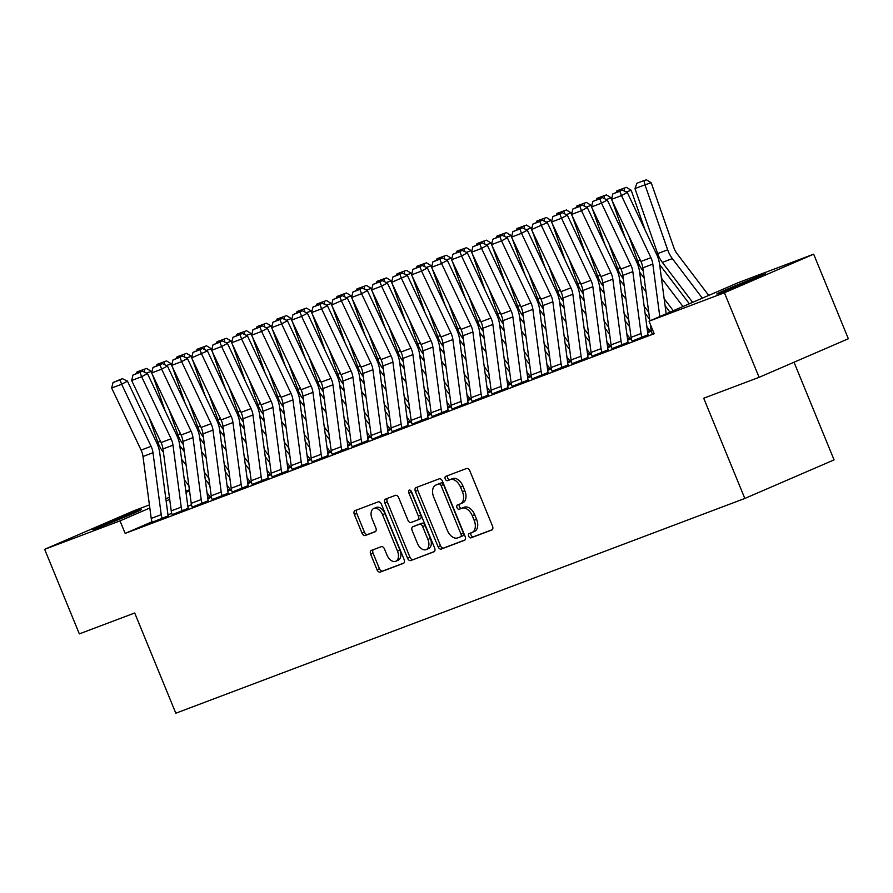 <?xml version="1.0" encoding="UTF-8"?>
<svg xmlns="http://www.w3.org/2000/svg" width="893" height="893" viewBox="0 0 893 893"><rect width="100%" height="100%" fill="white"/><g stroke="black" fill="none" stroke-linecap="round" stroke-linejoin="round"><path stroke-width="1.34" d="M468.713 536.213A2.322 1.462 -113.4 0 0 470.968 537.854L491.82 529.984A3.326 2.099 -113.4 0 0 491.876 529.962A3.326 2.099 -113.4 0 0 492.523 526.167L469.83 470.823A3.326 2.099 -113.4 0 0 466.604 468.49L445.752 476.36A2.322 1.462 -113.4 0 0 445.707 476.382A2.322 1.462 -113.4 0 0 445.261 479.039A2.322 1.462 -113.4 0 0 447.516 480.668L450.217 479.653A10.638 6.709 -113.4 0 1 460.531 487.12L462.418 491.73A10.638 6.709 -113.4 0 1 460.364 503.864A10.638 6.709 -113.4 0 1 460.174 503.942L457.473 504.958A2.322 1.462 -113.4 0 0 457.439 504.969A2.322 1.462 -113.4 0 0 456.982 507.626A2.322 1.462 -113.4 0 0 459.236 509.256L461.938 508.24A10.638 6.709 -113.4 0 1 472.252 515.707L474.15 520.318A10.638 6.709 -113.4 0 1 472.084 532.451A10.638 6.709 -113.4 0 1 471.906 532.529L469.205 533.545A2.322 1.462 -113.4 0 0 469.16 533.567A2.322 1.462 -113.4 0 0 468.713 536.213M471.214 532.786A2.322 1.462 -113.4 0 0 471.124 535.175A2.322 1.462 -113.4 0 0 473.379 536.805L492.3 529.672M447.761 475.601A2.322 1.462 -113.4 0 0 447.672 477.989A2.322 1.462 -113.4 0 0 449.927 479.63L452.628 478.603L450.217 479.653M459.493 504.199A2.322 1.462 -113.4 0 0 459.393 506.588A2.322 1.462 -113.4 0 0 461.659 508.217L464.349 507.202L461.938 508.24M135.881 511.421A26.41 0.603 157.7 0 1 141.507 509.523A26.41 0.603 157.7 0 1 125.466 516.723A26.41 0.603 157.7 0 1 98.252 527.674A26.41 0.603 157.7 0 1 92.626 529.571A26.41 0.603 157.7 0 1 108.667 522.372A26.41 0.603 157.7 0 1 135.881 511.421M760.066 275.825A26.41 0.603 157.7 0 1 765.692 273.939A26.41 0.603 157.7 0 1 749.651 281.139A26.41 0.603 157.7 0 1 722.437 292.089A26.41 0.603 157.7 0 1 716.811 293.987A26.41 0.603 157.7 0 1 732.852 286.787A26.41 0.603 157.7 0 1 760.066 275.825M371.365 550.412A3.326 2.099 -113.4 0 0 371.309 550.434A3.326 2.099 -113.4 0 0 370.662 554.229L377.025 569.756A3.326 2.099 -113.4 0 0 380.251 572.089L403.413 563.349A3.326 2.099 -113.4 0 0 403.469 563.327A3.326 2.099 -113.4 0 0 404.116 559.531L381.411 504.199A3.326 2.099 -113.4 0 0 378.197 501.866L355.034 510.606A3.326 2.099 -113.4 0 0 354.979 510.629A3.326 2.099 -113.4 0 0 354.331 514.413L362.022 533.166A3.326 2.099 -113.4 0 0 365.248 535.51L375.16 531.759A3.326 2.099 -113.4 0 0 375.216 531.737A3.326 2.099 -113.4 0 0 375.864 527.953L372.046 518.654A8.897 5.604 -113.4 0 1 373.765 508.508A8.897 5.604 -113.4 0 1 382.55 514.692L397.485 551.115A8.897 5.604 -113.4 0 1 395.766 561.262A8.897 5.604 -113.4 0 1 386.993 555.078L384.492 549.005A3.326 2.099 -113.4 0 0 381.278 546.672L371.365 550.412M152.067 521.769L125.165 533.4L654.178 333.736L649.044 321.201L738.288 282.635L813.668 254.181L724.413 292.759L649.044 321.201M125.165 533.4L120.019 520.876L44.65 549.318L133.905 510.751L149.421 504.891M813.668 254.181L848.35 338.748L759.095 377.326L703.717 398.222L744.829 498.45L175.821 713.206L134.709 612.989L79.332 633.885L44.65 549.318M759.095 377.326L724.413 292.759M438.061 546.717A3.326 2.099 -113.4 0 0 441.287 549.05L464.438 540.31A3.326 2.099 -113.4 0 0 464.505 540.287A3.326 2.099 -113.4 0 0 465.141 536.503L442.448 481.16A3.326 2.099 -113.4 0 0 439.222 478.827L416.071 487.567A3.326 2.099 -113.4 0 0 416.015 487.589A3.326 2.099 -113.4 0 0 415.368 491.384L438.061 546.717L440.472 545.679A3.326 2.099 -113.4 0 0 443.698 548.012L464.929 539.997M433.931 551.829L410.769 560.57A3.326 2.099 -113.4 0 1 407.543 558.237L384.85 502.904A3.326 2.099 -113.4 0 1 385.497 499.109A3.326 2.099 -113.4 0 1 385.553 499.087L395.465 495.347A3.326 2.099 -113.4 0 1 398.68 497.68L407.889 520.117A3.326 2.099 -113.4 0 0 411.115 522.45L417.69 519.972A3.326 2.099 -113.4 0 0 417.745 519.949A3.326 2.099 -113.4 0 0 418.393 516.154L408.804 492.791A2.322 1.462 -113.4 0 1 409.262 490.134A2.322 1.462 -113.4 0 1 411.55 491.753L434.623 548.012A3.326 2.099 -113.4 0 1 433.987 551.807A3.326 2.099 -113.4 0 1 433.931 551.829L434.043 551.785M744.829 498.45L834.073 459.884L794.022 362.234M172.226 514.625L188.267 508.296M231.454 489.688L227.804 491.061M212.221 499.578L228.251 493.204M271.45 474.596L267.8 475.969M252.194 484.441L268.235 478.112M311.434 459.504L307.784 460.877M292.201 469.394L308.23 463.02M351.418 444.413L347.768 445.786M332.185 454.303L348.192 447.862A3.382 2.623 69.3 0 1 347.902 446.801L339.675 384.872A25.395 19.702 -110.7 0 0 336.828 375.283L307.393 313.197L301.6 316.345L291.598 320.118L321.034 382.193L331.035 378.42L301.6 316.345L299.959 311.992L302.269 310.742L292.96 314.637L299.959 311.992M391.402 429.321L387.752 430.694M388.221 432.882L388.176 432.77A3.382 2.623 69.3 0 1 387.886 431.71L379.659 369.78A25.395 19.702 -110.7 0 0 376.813 360.192L347.377 298.106L331.593 305.026L361.018 367.101A16.934 13.138 69.3 0 1 362.915 373.497L371.153 435.427A11.855 9.198 -110.7 0 0 372.147 439.155L388.198 432.837M431.386 414.218L427.736 415.602M412.153 424.119L428.182 417.745M471.381 399.126L467.731 400.51M452.148 409.027L468.166 402.654M511.365 384.035L507.715 385.419M492.132 393.936L508.162 387.562M551.349 368.943L547.699 370.327M532.116 378.844L548.146 372.47M591.333 353.851L587.683 355.235M588.152 357.423L588.107 357.312A3.382 2.623 69.3 0 1 587.817 356.251L579.59 294.322A25.395 19.702 -110.7 0 0 576.744 284.733L547.309 222.647L531.514 229.557L560.949 291.643A16.934 13.138 69.3 0 1 562.847 298.039L571.073 359.968A11.855 9.198 -110.7 0 0 572.078 363.697L588.13 357.379M631.318 338.76L627.667 340.144M612.073 348.616L628.114 342.287M653.843 332.91L652.057 333.524A11.855 9.198 -110.7 0 1 651.053 329.785L650.327 324.338M191.47 504.746L187.843 506.309M171.735 513.274L167.996 514.893M632.088 341.115L648.106 334.741M651.321 331.214L647.659 332.598M592.092 356.207L608.122 349.833M611.325 346.305L607.675 347.69M552.108 371.298L568.138 364.924M571.341 361.397L567.691 362.781M512.124 386.39L528.154 380.016M531.357 376.489L527.707 377.873M488.181 395.152L488.136 395.041A3.382 2.623 69.3 0 1 487.857 393.98L479.619 332.051A25.395 19.702 -110.7 0 0 476.784 322.462L447.348 260.376L441.555 263.524L431.553 267.297L460.989 329.372A16.934 13.138 69.3 0 1 462.887 335.768L471.113 397.698A11.855 9.198 -110.7 0 0 472.107 401.426L488.17 395.108M491.373 391.58L487.723 392.965M432.134 416.529L448.152 410.133A3.382 2.623 69.3 0 1 447.862 409.072L439.635 347.143A25.395 19.702 -110.7 0 0 436.789 337.554L407.364 275.468L391.569 282.389L421.005 344.464L430.995 340.691L401.56 278.616L399.919 274.263L402.241 273.012L392.92 276.908L399.919 274.263M451.389 406.672L447.728 408.056M392.161 431.665L408.19 425.291M411.394 421.764L407.744 423.148M352.177 446.757L368.206 440.383M371.41 436.867L367.76 438.24M312.193 461.848L328.222 455.475M331.426 451.958L327.776 453.331M288.249 470.611L288.205 470.499A3.382 2.623 69.3 0 1 287.926 469.439L279.688 407.509A25.395 19.702 -110.7 0 0 276.852 397.921L247.417 335.835L241.623 338.983L231.622 342.756L261.057 404.83A16.934 13.138 69.3 0 1 262.955 411.226L271.182 473.156A11.855 9.198 -110.7 0 0 272.175 476.884L288.238 470.566M291.442 467.05L287.792 468.423M232.225 492.032L248.221 485.591A3.382 2.623 69.3 0 1 247.941 484.531L239.704 422.601A25.395 19.702 -110.7 0 0 236.857 413.012L207.433 350.938L191.638 357.847L221.073 419.922L231.064 416.149L201.628 354.075L199.987 349.721L202.309 348.471L192.988 352.367L199.987 349.721M251.458 482.142L247.796 483.515M192.229 507.135L208.259 500.75M211.462 497.234L207.812 498.607M152.245 522.226L168.275 515.841M207.935 482.812L209.275 482.298L207.98 482.867M189.55 490.826L185.99 492.367M169.692 499.41L166.131 500.951M149.834 507.994L120.019 520.876M165.83 498.696L169.413 497.345M185.833 491.15L189.405 489.799M472.263 532.373L474.317 531.48A10.638 6.709 -113.4 0 0 474.496 531.413A10.638 6.709 -113.4 0 0 476.561 519.279L474.15 520.318M464.349 507.202A10.638 6.709 -113.4 0 1 474.663 514.669L476.561 519.279M460.542 503.775L462.585 502.893A10.638 6.709 -113.4 0 0 462.775 502.815A10.638 6.709 -113.4 0 0 464.829 490.681L462.418 491.73M452.628 478.603A10.638 6.709 -113.4 0 1 462.942 486.071L464.829 490.681M417.991 486.841A3.326 2.099 -113.4 0 0 417.779 490.335L440.472 545.679M460.52 536.827A2.322 1.462 -113.4 0 0 460.554 536.805A2.322 1.462 -113.4 0 0 461.011 534.159L441.086 485.58A2.322 1.462 -113.4 0 0 438.831 483.95L435.985 485.022A10.638 6.709 -113.4 0 0 435.806 485.1A10.638 6.709 -113.4 0 0 433.741 497.222L447.36 530.431A10.638 6.709 -113.4 0 0 457.674 537.899L460.52 536.827M460.598 536.793L462.931 535.778A2.322 1.462 -113.4 0 0 462.976 535.767A2.322 1.462 -113.4 0 0 463.422 533.11L461.011 534.159M438.028 484.14A10.638 6.709 -113.4 0 1 438.217 484.051A10.638 6.709 -113.4 0 1 438.396 483.973L441.242 482.901A2.322 1.462 -113.4 0 1 443.497 484.542L463.422 533.11M434.411 551.517L410.769 560.57M387.484 498.361A3.326 2.099 -113.4 0 0 387.261 501.855L409.954 557.199A3.326 2.099 -113.4 0 0 413.18 559.531M417.801 519.927L420.101 518.933A3.326 2.099 -113.4 0 0 420.156 518.911A3.326 2.099 -113.4 0 0 420.804 515.116L411.215 491.753L408.804 492.791M410.97 490.804A2.322 1.462 -113.4 0 0 411.215 491.753M417.444 543.413A8.897 5.604 -113.4 0 0 426.218 549.586A8.897 5.604 -113.4 0 0 427.937 539.45L422.679 526.613A3.326 2.099 -113.4 0 0 419.453 524.28L412.879 526.758A3.326 2.099 -113.4 0 0 412.823 526.781A3.326 2.099 -113.4 0 0 412.175 530.576L417.444 543.413M426.218 549.586L428.629 548.548A8.897 5.604 -113.4 0 0 430.348 538.401L427.937 539.45M415.178 525.765A3.326 2.099 -113.4 0 1 415.234 525.743A3.326 2.099 -113.4 0 1 415.29 525.72L421.864 523.231A3.326 2.099 -113.4 0 1 425.09 525.564L430.348 538.401M395.766 561.262L398.178 560.212A8.897 5.604 -113.4 0 0 399.897 550.077L397.485 551.115M373.765 508.508L376.176 507.47A8.897 5.604 -113.4 0 1 384.961 513.642L399.897 550.077M356.966 509.87A3.326 2.099 -113.4 0 0 356.742 513.375L364.433 532.128A3.326 2.099 -113.4 0 0 367.659 534.461L375.64 531.447M373.296 549.686A3.326 2.099 -113.4 0 0 373.073 553.191L379.436 568.718A3.326 2.099 -113.4 0 0 382.662 571.051L403.893 563.036M708.718 295.416L677.017 253.623A16.934 13.138 -110.7 0 1 673.891 247.763L651.209 182.764L644.969 184.818L667.663 249.817A25.395 19.702 69.3 0 0 672.351 258.613L702.345 298.173M634.979 188.59L636.899 183.255L643.898 180.609L644.969 184.818L634.979 188.59L657.661 253.59A25.395 19.702 69.3 0 0 662.349 262.386L692.655 302.359M643.898 180.609L646.387 179.794L651.209 182.764M652.08 333.569L653.81 332.843M649.87 320.855L642.826 267.855A16.934 13.138 69.3 0 0 640.928 261.459L611.493 199.373L621.483 195.6L619.842 191.258L622.164 190.008L612.844 193.904L619.842 191.258M659.793 316.557L652.816 264.082A16.934 13.138 69.3 0 0 650.919 257.686L621.483 195.6L627.288 192.464L656.712 254.55A25.395 19.702 -110.7 0 1 659.559 264.138L666.167 313.811M627.288 192.464L622.164 190.008M612.844 193.904L611.493 199.373M689.351 303.787L659.626 264.585M645.047 229.925L631.217 190.309L626.227 191.962M661.423 278.114L682.978 306.545M629.007 236.31L637.669 261.136A25.395 19.702 69.3 0 0 642.357 269.932L643.25 271.115M664.146 298.664L673.289 310.731M616.404 192.174L616.907 190.801L626.395 187.34L631.217 190.309M623.906 188.155L624.687 191.214M669.984 312.159L665.084 305.707M644.188 278.147L639.634 272.131M625.055 237.471L612.486 201.483M611.605 198.938L611.225 197.855L606.235 199.507M641.431 285.66L645.985 291.676M609.015 243.856L617.677 268.681A25.395 19.702 69.3 0 0 622.365 277.477L623.258 278.661M644.154 306.221L648.72 312.226M596.412 199.719L596.915 198.346L606.403 194.886L611.225 197.855M603.902 195.701L604.695 198.759M642.078 337.342L632.054 341.059A11.855 9.198 -110.7 0 1 631.061 337.331L622.834 275.401A16.934 13.138 69.3 0 0 620.936 269.005L591.501 206.919L601.491 203.146L599.85 198.804L602.172 197.554L592.852 201.45L599.85 198.804M648.128 334.786L648.084 334.674A3.382 2.623 69.3 0 1 647.793 333.614L639.567 271.684A25.395 19.702 -110.7 0 0 636.72 262.096L607.285 200.01L601.491 203.146L630.927 265.232A16.934 13.138 69.3 0 1 632.824 271.628L641.051 333.558A11.855 9.198 -110.7 0 0 642.056 337.286M607.285 200.01L602.172 197.554M592.852 201.45L591.501 206.919M612.085 348.661L612.062 348.605A11.855 9.198 -110.7 0 1 611.069 344.877L602.831 282.947A16.934 13.138 69.3 0 0 600.944 276.551L571.509 214.465L581.499 210.692L579.858 206.35L582.18 205.1L572.86 208.995L579.858 206.35M628.136 342.332L628.092 342.22A3.382 2.623 69.3 0 1 627.801 341.159L619.575 279.23A25.395 19.702 -110.7 0 0 616.728 269.641L587.293 207.556L581.499 210.692L610.935 272.778A16.934 13.138 69.3 0 1 612.832 279.174L621.059 341.104A11.855 9.198 -110.7 0 0 622.064 344.832L622.086 344.888M587.293 207.556L582.18 205.1M572.86 208.995L571.509 214.465M649.658 319.27L645.092 313.253M624.196 285.693L619.642 279.676M605.063 245.017L592.494 209.029M591.612 206.484L591.233 205.401L586.232 207.053M621.439 293.205L625.993 299.222M646.889 326.771L649.769 330.566A3.382 2.623 -110.7 0 1 650.316 331.526L650.338 331.582M589.023 251.402L597.685 276.227A25.395 19.702 69.3 0 0 602.373 285.023L603.266 286.206M624.162 313.767L628.728 319.772M576.42 207.265L576.911 205.892L586.411 202.432L591.233 205.401M583.91 203.247L584.692 206.305M629.665 326.816L625.1 320.799M604.204 293.239L599.638 287.222M585.06 252.563L572.502 216.575M571.609 214.03L571.241 212.947L566.24 214.599M601.435 300.751L606.001 306.768M626.897 334.317L629.777 338.112A3.382 2.623 -110.7 0 1 630.313 339.072L630.346 339.128M569.02 258.948L577.693 283.773A25.395 19.702 69.3 0 0 582.381 292.569L583.274 293.752M604.17 321.313L608.736 327.318M556.428 214.811L556.919 213.438L566.419 209.978L571.241 212.947M563.918 210.793L564.7 213.851M602.094 352.434L592.07 356.151A11.855 9.198 -110.7 0 1 591.077 352.422L582.839 290.493A16.934 13.138 69.3 0 0 580.941 284.097L551.517 222.011L561.507 218.238L559.866 213.896L562.188 212.646L552.867 216.541L559.866 213.896M608.144 349.877L608.1 349.766A3.382 2.623 69.3 0 1 607.809 348.705L599.583 286.776A25.395 19.702 -110.7 0 0 596.736 277.187L567.301 215.101L561.507 218.238L590.943 280.324A16.934 13.138 69.3 0 1 592.84 286.72L601.067 348.65A11.855 9.198 -110.7 0 0 602.072 352.378M567.301 215.101L562.188 212.646M552.867 216.541L551.517 222.011M582.102 359.979L582.069 359.924A11.855 9.198 -110.7 0 1 581.075 356.195L572.848 294.266A16.934 13.138 69.3 0 0 570.951 287.87L541.515 225.784L539.874 221.442L542.196 220.191L532.875 224.087L539.874 221.442M547.309 222.647L542.196 220.191M532.875 224.087L531.514 229.557M609.673 334.362L605.108 328.345M584.212 300.785L579.646 294.768M565.068 260.109L552.51 224.121M551.617 221.576L551.238 220.493L546.248 222.145M581.443 308.297L586.009 314.314M606.905 341.863L609.785 345.658A3.382 2.623 -110.7 0 1 610.321 346.618L610.354 346.674M549.028 266.494L557.701 291.319A25.395 19.702 69.3 0 0 562.389 300.115L563.282 301.298M584.178 328.858L588.744 334.864M536.436 222.357L536.927 220.984L546.427 217.524L551.238 220.493M543.926 218.35L544.708 221.397M562.11 367.525L552.086 371.242A11.855 9.198 -110.7 0 1 551.081 367.514L542.855 305.585A16.934 13.138 69.3 0 0 540.957 299.188L511.522 237.103L521.523 233.33L519.882 228.988L522.193 227.737L512.883 231.633L519.882 228.988M568.16 364.969L568.115 364.857A3.382 2.623 69.3 0 1 567.825 363.797L559.598 301.867A25.395 19.702 -110.7 0 0 556.752 292.279L527.316 230.193L521.523 233.33L550.959 295.416A16.934 13.138 69.3 0 1 552.856 301.812L561.083 363.741A11.855 9.198 -110.7 0 0 562.077 367.469M527.316 230.193L522.193 227.737M512.883 231.633L511.522 237.103M589.67 341.907L585.116 335.891M564.22 308.331L559.654 302.314M545.076 267.654L532.518 231.667M531.625 229.121L531.246 228.039L526.256 229.691M561.451 315.843L566.017 321.86M586.913 349.409L589.793 353.204A3.382 2.623 -110.7 0 1 590.329 354.164L590.362 354.22M529.036 274.039L537.698 298.865A25.395 19.702 69.3 0 0 542.397 307.661L543.29 308.844M564.186 336.404L568.752 342.41M516.444 229.903L516.935 228.53L526.435 225.069L531.246 228.039M523.934 225.896L524.716 228.943M542.118 375.071L532.094 378.788A11.855 9.198 -110.7 0 1 531.089 375.06L522.863 313.13A16.934 13.138 69.3 0 0 520.965 306.734L491.53 244.649L501.531 240.876L499.89 236.533L502.201 235.283L492.891 239.179L499.89 236.533M548.168 372.515L548.123 372.403A3.382 2.623 69.3 0 1 547.833 371.343L539.606 309.413A25.395 19.702 -110.7 0 0 536.76 299.825L507.324 237.739L501.531 240.876L530.967 302.961A16.934 13.138 69.3 0 1 532.864 309.358L541.091 371.287A11.855 9.198 -110.7 0 0 542.084 375.015M507.324 237.739L502.201 235.283M492.891 239.179L491.53 244.649M569.678 349.453L565.124 343.437M544.228 315.876L539.662 309.86M525.084 275.2L512.526 239.212M511.633 236.667L511.254 235.585L506.264 237.237M541.459 323.389L546.025 329.405M566.921 356.954L569.801 360.75A3.382 2.623 -110.7 0 1 570.337 361.71L570.359 361.765M509.043 281.596L517.706 306.411A25.395 19.702 69.3 0 0 522.394 315.207L523.298 316.39M544.194 343.95L548.749 349.956M496.452 237.449L496.943 236.076L506.431 232.615L511.254 235.585M503.942 233.441L504.724 236.489M522.115 382.617L512.102 386.334A11.855 9.198 -110.7 0 1 511.097 382.606L502.871 320.676A16.934 13.138 69.3 0 0 500.973 314.28L471.537 252.194L481.539 248.421L479.898 244.079L482.209 242.829L472.899 246.725L479.898 244.079M528.165 380.061L528.12 379.949A3.382 2.623 69.3 0 1 527.841 378.889L519.614 316.959A25.395 19.702 -110.7 0 0 516.768 307.371L487.332 245.285L481.539 248.421L510.975 310.507A16.934 13.138 69.3 0 1 512.872 316.903L521.099 378.833A11.855 9.198 -110.7 0 0 522.092 382.561M487.332 245.285L482.209 242.829M472.899 246.725L471.537 252.194M549.686 356.999L545.132 350.982M524.236 323.422L519.67 317.406M505.092 282.746L492.534 246.758M491.641 244.213L491.262 243.13L486.272 244.782M521.467 330.935L526.033 336.951M546.929 364.5L549.798 368.296A3.382 2.623 -110.7 0 1 550.345 369.255L550.367 369.311M489.051 289.142L497.714 313.956A25.395 19.702 69.3 0 0 502.402 322.753L503.306 323.936M524.202 351.496L528.756 357.501M476.46 244.995L476.951 243.622L486.439 240.161L491.262 243.13M483.95 240.987L484.732 244.035M502.123 390.163L492.11 393.88A11.855 9.198 -110.7 0 1 491.105 390.152L482.879 328.222A16.934 13.138 69.3 0 0 480.981 321.826L451.545 259.751L461.547 255.978L459.895 251.625L462.217 250.375L452.907 254.271L459.895 251.625M508.173 387.607L508.128 387.495A3.382 2.623 69.3 0 1 507.849 386.435L499.622 324.505A25.395 19.702 -110.7 0 0 496.776 314.916L467.34 252.831L461.547 255.978L490.971 318.053A16.934 13.138 69.3 0 1 492.869 324.449L501.107 386.379A11.855 9.198 -110.7 0 0 502.1 390.107M467.34 252.831L462.217 250.375M452.907 254.271L451.545 259.751M529.694 364.545L525.14 358.528M504.244 330.968L499.678 324.952M485.1 290.303L472.542 254.304M471.649 251.759L471.27 250.676L466.28 252.328M501.475 338.48L506.041 344.497M526.937 372.046L529.806 375.841A3.382 2.623 -110.7 0 1 530.353 376.801L530.375 376.868M469.059 296.688L477.722 321.502A25.395 19.702 69.3 0 0 482.41 330.298L483.314 331.482M504.21 359.042L508.764 365.047M456.457 252.54L456.959 251.167L466.447 247.707L471.27 250.676M463.958 248.533L464.74 251.58M482.131 397.709L482.108 397.653A11.855 9.198 -110.7 0 1 481.115 393.925L472.877 331.995A16.934 13.138 69.3 0 0 470.979 325.599L441.555 263.524L439.903 259.171L442.225 257.921L432.915 261.816L439.903 259.171M447.348 260.376L442.225 257.921M432.915 261.816L431.553 267.297M509.702 372.091L505.137 366.074M484.24 338.514L479.686 332.497M465.108 297.849L452.55 261.85M451.657 259.305L451.278 258.222L446.288 259.874M481.483 346.026L486.038 352.043M506.934 379.592L509.814 383.387A3.382 2.623 -110.7 0 1 510.361 384.347L510.383 384.414M449.067 304.234L457.729 329.059A25.395 19.702 69.3 0 0 462.418 337.844L463.322 339.027M484.218 366.588L488.772 372.604M436.465 260.086L436.967 258.713L446.455 255.253L451.278 258.222M443.966 256.079L444.747 259.126M462.139 405.255L452.115 408.972A11.855 9.198 -110.7 0 1 451.121 405.243L442.895 343.314A16.934 13.138 69.3 0 0 440.997 336.918L411.561 274.843L421.552 271.07L419.911 266.717L422.233 265.467L412.912 269.362L419.911 266.717M468.189 402.698L468.144 402.587A3.382 2.623 69.3 0 1 467.865 401.526L459.627 339.597A25.395 19.702 -110.7 0 0 456.781 330.008L427.356 267.922L421.552 271.07L450.987 333.145A16.934 13.138 69.3 0 1 452.885 339.541L461.112 401.47A11.855 9.198 -110.7 0 0 462.116 405.199M427.356 267.922L422.233 265.467M412.912 269.362L411.561 274.843M489.71 379.637L485.145 373.62M464.248 346.06L459.694 340.043M445.116 305.395L432.547 269.396M431.665 266.851L431.286 265.768L426.296 267.42M461.491 353.572L466.046 359.589M486.942 387.138L489.822 390.933A3.382 2.623 -110.7 0 1 490.369 391.893L490.391 391.96M429.075 311.78L437.737 336.605A25.395 19.702 69.3 0 0 442.426 345.39L443.319 346.573M464.215 374.134L468.78 380.15M416.473 267.632L416.975 266.259L426.463 262.799L431.286 265.768M423.974 263.625L424.755 266.672M432.156 416.573L432.123 416.518A11.855 9.198 -110.7 0 1 431.129 412.789L422.902 350.86A16.934 13.138 69.3 0 0 421.005 344.464M442.147 412.8L442.124 412.745A11.855 9.198 -110.7 0 1 441.12 409.016L432.893 347.087A16.934 13.138 69.3 0 0 430.995 340.691M407.364 275.468L402.241 273.012M392.92 276.908L391.569 282.389M469.718 387.182L465.153 381.166M444.256 353.606L439.702 347.589M425.124 312.941L412.555 276.942M411.673 274.397L411.293 273.314L406.304 274.966M441.499 361.118L446.053 367.135M466.95 394.695L469.83 398.479A3.382 2.623 -110.7 0 1 470.377 399.439L470.399 399.506M409.083 319.326L417.745 344.151A25.395 19.702 69.3 0 0 422.434 352.936L423.327 354.119M444.223 381.679L448.788 387.696M396.481 275.189L396.983 273.805L406.471 270.345L411.293 273.314M403.971 271.171L404.763 274.218M422.155 420.346L412.131 424.063A11.855 9.198 -110.7 0 1 411.137 420.335L402.899 358.406A16.934 13.138 69.3 0 0 401.013 352.009L371.577 289.935L381.568 286.162L379.927 281.808L382.249 280.558L372.928 284.454L379.927 281.808M428.205 417.79L428.16 417.678A3.382 2.623 69.3 0 1 427.87 416.618L419.643 354.688A25.395 19.702 -110.7 0 0 416.797 345.1L387.361 283.014L381.568 286.162L411.003 348.237A16.934 13.138 69.3 0 1 412.901 354.633L421.128 416.562A11.855 9.198 -110.7 0 0 422.132 420.29M387.361 283.014L382.249 280.558M372.928 284.454L371.577 289.935M449.726 394.728L445.161 388.712M424.264 361.152L419.71 355.135M405.132 320.487L392.563 284.487M391.681 281.942L391.301 280.86L386.301 282.512M421.507 368.664L426.061 374.68M446.958 402.241L449.838 406.036A3.382 2.623 -110.7 0 1 450.385 406.985L450.407 407.052M389.091 326.871L397.753 351.697A25.395 19.702 69.3 0 0 402.442 360.482L403.335 361.665M424.231 389.225L428.796 395.242M376.489 282.735L376.98 281.351L386.479 277.89L391.301 280.86M383.979 278.716L384.771 281.764M402.163 427.892L392.139 431.609A11.855 9.198 -110.7 0 1 391.145 427.881L382.907 365.951A16.934 13.138 69.3 0 0 381.01 359.555L351.585 297.481L361.576 293.708L359.935 289.354L362.257 288.104L352.936 292L359.935 289.354M408.213 425.336L408.168 425.224A3.382 2.623 69.3 0 1 407.878 424.164L399.651 362.234A25.395 19.702 -110.7 0 0 396.805 352.646L367.369 290.56L361.576 293.708L391.011 355.782A16.934 13.138 69.3 0 1 392.909 362.178L401.136 424.108A11.855 9.198 -110.7 0 0 402.14 427.836M367.369 290.56L362.257 288.104M352.936 292L351.585 297.481M429.734 402.274L425.168 396.258M404.272 368.697L399.707 362.681M385.14 328.032L372.571 292.033M371.678 289.488L371.309 288.406L366.309 290.058M401.504 376.21L406.069 382.226M426.966 409.787L429.846 413.582A3.382 2.623 -110.7 0 1 430.381 414.531L430.415 414.598M369.088 334.417L377.761 359.243A25.395 19.702 69.3 0 0 382.45 368.028L383.343 369.211M404.239 396.771L408.804 402.788M356.497 290.281L356.988 288.897L366.487 285.436L371.309 288.406M363.987 286.262L364.768 289.31M382.171 435.438L382.148 435.382A11.855 9.198 -110.7 0 1 381.144 431.654L372.917 369.724A16.934 13.138 69.3 0 0 371.019 363.328L341.584 301.254L339.943 296.9L342.265 295.65L332.944 299.546L339.943 296.9M347.377 298.106L342.265 295.65M332.944 299.546L331.593 305.026M409.742 409.82L405.176 403.803M384.28 376.243L379.715 370.227M365.137 335.578L352.579 299.579M351.686 297.034L351.317 295.951L346.317 297.603M381.512 383.756L386.077 389.772M406.974 417.332L409.854 421.128A3.382 2.623 -110.7 0 1 410.389 422.076L410.423 422.143M349.096 341.963L357.769 366.789A25.395 19.702 69.3 0 0 362.458 375.573L363.351 376.757M384.247 404.317L388.812 410.334M336.505 297.827L336.996 296.443L346.495 292.982L351.317 295.951M343.995 293.808L344.776 296.856M362.178 442.984L352.155 446.701A11.855 9.198 -110.7 0 1 351.15 442.973L342.923 381.043A16.934 13.138 69.3 0 0 341.026 374.647L311.59 312.572L321.592 308.799L319.951 304.446L322.261 303.196L312.952 307.092L319.951 304.446M368.229 440.428L368.184 440.316A3.382 2.623 69.3 0 1 367.894 439.256L359.667 377.326A25.395 19.702 -110.7 0 0 356.82 367.737L327.385 305.652L321.592 308.799L351.027 370.874A16.934 13.138 69.3 0 1 352.925 377.27L361.152 439.2A11.855 9.198 -110.7 0 0 362.145 442.928M327.385 305.652L322.261 303.196M312.952 307.092L311.59 312.572M389.739 417.366L385.184 411.349M364.288 383.789L359.723 377.772M345.144 343.124L332.587 307.125M331.694 304.58L331.314 303.497L326.325 305.149M361.52 391.301L366.085 397.318M386.982 424.878L389.861 428.673A3.382 2.623 -110.7 0 1 390.397 429.622L390.431 429.689M329.104 349.509L337.766 374.334A25.395 19.702 69.3 0 0 342.466 383.119L343.358 384.303M364.255 411.863L368.82 417.879M316.513 305.373L317.004 303.988L326.503 300.528L331.314 303.497M324.003 301.354L324.784 304.401M342.186 450.53L332.163 454.247A11.855 9.198 -110.7 0 1 331.158 450.519L322.931 388.589A16.934 13.138 69.3 0 0 321.034 382.193M342.153 450.474A11.855 9.198 -110.7 0 1 341.159 446.746L332.933 384.816A16.934 13.138 69.3 0 0 331.035 378.42M307.393 313.197L302.269 310.742M292.96 314.637L291.598 320.118M369.747 424.912L365.192 418.895M344.296 391.335L339.731 385.318M325.152 350.67L312.595 314.671M311.702 312.126L311.322 311.043L306.332 312.695M341.528 398.847L346.093 404.864M366.99 432.424L369.869 436.219A3.382 2.623 -110.7 0 1 370.405 437.168L370.428 437.235M309.112 357.055L317.774 381.88A25.395 19.702 69.3 0 0 322.473 390.665L323.366 391.848M344.263 419.409L348.817 425.425M296.521 312.918L297.012 311.534L306.5 308.074L311.322 311.043M304.011 308.9L304.792 311.947M322.194 458.076L312.17 461.793A11.855 9.198 -110.7 0 1 311.166 458.064L302.939 396.135A16.934 13.138 69.3 0 0 301.041 389.739L271.606 327.664L281.608 323.891L279.967 319.538L282.277 318.288L272.968 322.183L279.967 319.538M328.233 455.519L328.189 455.408A3.382 2.623 69.3 0 1 327.91 454.347L319.683 392.418A25.395 19.702 -110.7 0 0 316.836 382.829L287.401 320.743L281.608 323.891L311.043 385.966A16.934 13.138 69.3 0 1 312.941 392.362L321.167 454.291A11.855 9.198 -110.7 0 0 322.161 458.02M287.401 320.743L282.277 318.288M272.968 322.183L271.606 327.664M349.755 432.458L345.2 426.441M324.304 398.881L319.739 392.864M305.16 358.216L292.603 322.217M291.71 319.672L291.33 318.589L286.34 320.241M321.536 406.393L326.101 412.41M346.997 439.97L349.866 443.765A3.382 2.623 -110.7 0 1 350.413 444.714L350.436 444.781M289.12 364.601L297.782 389.426A25.395 19.702 69.3 0 0 302.47 398.211L303.374 399.394M324.271 426.954L328.825 432.971M276.529 320.464L277.02 319.08L286.508 315.62L291.33 318.589M284.019 316.446L284.8 319.493M302.191 465.621L292.178 469.338A11.855 9.198 -110.7 0 1 291.174 465.61L282.947 403.681A16.934 13.138 69.3 0 0 281.049 397.285L251.614 335.21L261.616 331.437L259.975 327.084L262.285 325.833L252.976 329.729L259.975 327.084M308.241 463.065L308.197 462.954A3.382 2.623 69.3 0 1 307.918 461.893L299.691 399.964A25.395 19.702 -110.7 0 0 296.844 390.375L267.409 328.289L261.616 331.437L291.051 393.512A16.934 13.138 69.3 0 1 292.937 399.908L301.175 461.837A11.855 9.198 -110.7 0 0 302.169 465.566M267.409 328.289L262.285 325.833M252.976 329.729L251.614 335.21M329.763 440.003L325.208 433.987M304.312 406.427L299.747 400.41M285.168 365.762L272.611 329.763M271.718 327.218L271.338 326.135L266.348 327.787M301.544 413.939L306.109 419.956M327.005 447.516L329.874 451.311A3.382 2.623 -110.7 0 1 330.421 452.26L330.443 452.327M269.128 372.147L277.79 396.972A25.395 19.702 69.3 0 0 282.478 405.757L283.382 406.94M304.279 434.5L308.833 440.517M256.537 328.01L257.028 326.626L266.516 323.166L271.338 326.135M264.027 323.992L264.808 327.05M282.199 473.167L282.177 473.111A11.855 9.198 -110.7 0 1 281.183 469.383L272.945 407.454A16.934 13.138 69.3 0 0 271.048 401.057L241.623 338.983L239.971 334.629L242.293 333.379L232.984 337.275L239.971 334.629M247.417 335.835L242.293 333.379M232.984 337.275L231.622 342.756M309.771 447.549L305.205 441.533M284.309 413.972L279.755 407.956M265.176 373.307L252.619 337.308M251.726 334.763L251.346 333.681L246.356 335.333M281.552 421.485L286.106 427.501M307.002 455.062L309.882 458.857A3.382 2.623 -110.7 0 1 310.429 459.806L310.451 459.873M249.136 379.692L257.798 404.518A25.395 19.702 69.3 0 0 262.486 413.303L263.39 414.486M284.287 442.046L288.841 448.063M236.533 335.556L237.036 334.172L246.524 330.711L251.346 333.681M244.035 331.537L244.816 334.596M252.217 484.486L252.183 484.43A11.855 9.198 -110.7 0 1 251.19 480.702L242.963 418.772A16.934 13.138 69.3 0 0 241.065 412.376L211.63 350.302L221.62 346.529L219.979 342.175L222.301 340.925L212.981 344.821L219.979 342.175M268.257 478.157L268.213 478.045A3.382 2.623 69.3 0 1 267.933 476.985L259.696 415.055A25.395 19.702 -110.7 0 0 256.849 405.467L227.425 343.392L221.62 346.529L251.056 408.603A16.934 13.138 69.3 0 1 252.953 414.999L261.18 476.929A11.855 9.198 -110.7 0 0 262.185 480.657L262.207 480.713M227.425 343.392L222.301 340.925M212.981 344.821L211.63 350.302M289.779 455.095L285.213 449.079M264.317 421.518L259.763 415.502M245.184 380.853L232.615 344.854M231.733 342.309L231.354 341.226L226.364 342.879M261.56 429.031L266.114 435.047M287.01 462.607L289.89 466.403A3.382 2.623 -110.7 0 1 290.437 467.352L290.459 467.419M229.144 387.238L237.806 412.064A25.395 19.702 69.3 0 0 242.494 420.849L243.398 422.032M264.283 449.592L268.849 455.609M216.541 343.102L217.044 341.718L226.532 338.257L231.354 341.226M224.043 339.083L224.824 342.142M242.215 488.259L232.191 491.976A11.855 9.198 -110.7 0 1 231.198 488.248L222.971 426.318A16.934 13.138 69.3 0 0 221.073 419.922M242.193 488.203A11.855 9.198 -110.7 0 1 241.188 484.475L232.961 422.545A16.934 13.138 69.3 0 0 231.064 416.149M207.433 350.938L202.309 348.471M192.988 352.367L191.638 357.847M269.786 462.641L265.221 456.624M244.325 429.064L239.77 423.048M225.192 388.399L212.623 352.4M211.741 349.855L211.362 348.772L206.372 350.424M241.568 436.577L246.122 442.593M267.018 470.153L269.898 473.949A3.382 2.623 -110.7 0 1 270.445 474.897L270.467 474.964M209.152 394.784L217.814 419.61A25.395 19.702 69.3 0 0 222.502 428.394L223.395 429.578M244.291 457.138L248.857 463.154M196.549 350.648L197.052 349.263L206.54 345.803L211.362 348.772M204.039 346.629L204.832 349.688M222.223 495.805L212.199 499.522A11.855 9.198 -110.7 0 1 211.206 495.794L202.968 433.864A16.934 13.138 69.3 0 0 201.081 427.468L171.646 365.393L181.636 361.62L179.995 357.278L182.317 356.017L172.996 359.912L179.995 357.278M228.273 493.249L228.228 493.137A3.382 2.623 69.3 0 1 227.938 492.076L219.711 430.147A25.395 19.702 -110.7 0 0 216.865 420.558L187.43 358.484L181.636 361.62L211.072 423.695A16.934 13.138 69.3 0 1 212.969 430.091L221.196 492.021A11.855 9.198 -110.7 0 0 222.201 495.749M187.43 358.484L182.317 356.017M172.996 359.912L171.646 365.393M249.794 470.187L245.229 464.17M224.333 436.61L219.778 430.593M205.2 395.945L192.631 359.946M191.749 357.401L191.37 356.318L186.369 357.97M221.576 444.122L226.13 450.139M247.026 477.699L249.906 481.494A3.382 2.623 -110.7 0 1 250.453 482.443L250.475 482.51M189.16 402.33L197.822 427.155A25.395 19.702 69.3 0 0 202.51 435.94L203.403 437.124M224.299 464.684L228.865 470.7M176.557 358.193L177.048 356.809L186.548 353.349L191.37 356.318M184.047 354.175L184.84 357.233M202.231 503.362L192.207 507.068A11.855 9.198 -110.7 0 1 191.214 503.339L182.976 441.41A16.934 13.138 69.3 0 0 181.078 435.014L151.654 372.939L161.644 369.166L160.003 364.824L162.325 363.563L153.004 367.458L160.003 364.824M208.281 500.794L208.236 500.683A3.382 2.623 69.3 0 1 207.946 499.622L199.719 437.693A25.395 19.702 -110.7 0 0 196.873 428.104L167.438 366.03L161.644 369.166L191.08 431.241A16.934 13.138 69.3 0 1 192.977 437.637L201.204 499.567A11.855 9.198 -110.7 0 0 202.209 503.295M167.438 366.03L162.325 363.563M153.004 367.458L151.654 372.939M229.802 477.733L225.237 471.716M204.341 444.156L199.775 438.139M185.208 403.491L172.639 367.492M171.757 364.947L171.378 363.864L166.377 365.516M201.572 451.668L206.138 457.685M227.034 485.245L229.914 489.04A3.382 2.623 -110.7 0 1 230.45 489.989L230.483 490.056M169.157 409.876L177.83 434.701A25.395 19.702 69.3 0 0 182.518 443.486L183.411 444.669M204.307 472.23L208.873 478.246M156.565 365.739L157.056 364.355L166.556 360.895L171.378 363.864M164.055 361.721L164.837 364.779M172.237 514.681L172.215 514.614A11.855 9.198 -110.7 0 1 171.222 510.885L162.984 448.956A16.934 13.138 69.3 0 0 161.086 442.56L131.662 380.485L141.652 376.712L140.011 372.37L142.333 371.108L133.012 375.004L140.011 372.37M188.289 508.34L188.244 508.229A3.382 2.623 69.3 0 1 187.954 507.168L179.727 445.239A25.395 19.702 -110.7 0 0 176.881 435.65L147.445 373.575L141.652 376.712L171.088 438.787A16.934 13.138 69.3 0 1 172.985 445.183L181.212 507.112A11.855 9.198 -110.7 0 0 182.217 510.841L182.239 510.908M147.445 373.575L142.333 371.108M133.012 375.004L131.662 380.485M209.81 485.279L205.245 479.262M184.349 451.702L179.783 445.685M165.205 411.037L152.647 375.038M151.754 372.493L151.386 371.41L146.385 373.062M181.58 459.214L186.146 465.231M207.042 492.791L209.922 496.586A3.382 2.623 -110.7 0 1 210.458 497.535L210.491 497.602M149.164 417.422L157.838 442.247A25.395 19.702 69.3 0 0 162.526 451.032L163.419 452.215M184.315 479.775L188.881 485.792M136.573 373.285L137.064 371.901L146.564 368.441L151.386 371.41M144.063 369.267L144.845 372.325M162.247 518.453L152.223 522.159A11.855 9.198 -110.7 0 1 151.218 518.431L142.992 456.502A16.934 13.138 69.3 0 0 141.094 450.105L111.658 388.031L121.66 384.258L120.019 379.916L122.33 378.654L113.02 382.55L120.019 379.916M168.297 515.886L168.252 515.774A3.382 2.623 69.3 0 1 167.962 514.714L159.735 452.784A25.395 19.702 -110.7 0 0 156.889 443.196L127.453 381.121L121.66 384.258L151.096 446.333A16.934 13.138 69.3 0 1 152.993 452.729L161.22 514.658A11.855 9.198 -110.7 0 0 162.213 518.386M127.453 381.121L122.33 378.654M113.02 382.55L111.658 388.031M473.379 536.805L470.968 537.854M449.927 479.63L447.516 480.668M461.659 508.217L459.236 509.256M474.663 514.669L472.252 515.707M462.942 486.071L460.531 487.12M417.779 490.335L415.368 491.384M443.698 548.012L441.287 549.05M443.497 484.542L441.086 485.58M441.242 482.901L438.831 483.95M438.396 483.973L435.985 485.022M409.954 557.199L407.543 558.237M387.261 501.855L384.85 502.904M420.804 515.116L418.393 516.154M425.09 525.564L422.679 526.613M421.864 523.231L419.453 524.28M415.29 525.72L412.879 526.758M384.961 513.642L382.55 514.692M367.659 534.461L365.248 535.51M364.433 532.128L362.022 533.166M356.742 513.375L354.331 514.413M382.662 571.051L380.251 572.089M379.436 568.718L377.025 569.756M373.073 553.191L370.662 554.229M667.663 249.817L657.661 253.59M672.351 258.613L662.349 262.386M642.826 267.855L652.816 264.082M640.928 261.459L650.919 257.686M651.053 329.785L652.359 329.283M640.303 260.142L637.669 261.136M643.06 269.664L642.357 269.932M620.311 267.688L617.677 268.681M623.068 277.21L622.365 277.477M622.834 275.401L632.824 271.628M620.936 269.005L630.927 265.232M631.061 337.331L641.051 333.558M612.062 348.605L622.064 344.832M602.831 282.947L612.832 279.174M600.944 276.551L610.935 272.778M611.069 344.877L621.059 341.104M650.316 331.526L647.659 332.531M600.319 275.234L597.685 276.227M603.076 284.755L602.373 285.023M649.769 330.566L647.503 331.426M630.313 339.072L627.656 340.077M580.327 282.78L577.693 283.773M583.084 292.301L582.381 292.569M629.777 338.112L627.511 338.972M582.839 290.493L592.84 286.72M580.941 284.097L590.943 280.324M591.077 352.422L601.067 348.65M572.078 363.697L582.069 359.924M562.847 298.039L572.848 294.266M560.949 291.643L570.951 287.87M571.073 359.968L581.075 356.195M610.321 346.618L607.664 347.623M560.324 290.325L557.701 291.319M563.092 299.847L562.389 300.115M609.785 345.658L607.519 346.517M542.855 305.585L552.856 301.812M540.957 299.188L550.959 295.416M551.081 367.514L561.083 363.741M590.329 354.164L587.672 355.168M540.332 297.871L537.698 298.865M543.1 307.393L542.397 307.661M589.793 353.204L587.527 354.063M522.863 313.13L532.864 309.358M520.965 306.734L530.967 302.961M531.089 375.06L541.091 371.287M570.337 361.71L567.68 362.714M520.34 305.417L517.706 306.411M523.108 314.939L522.394 315.207M569.801 360.75L567.535 361.609M502.871 320.676L512.872 316.903M500.973 314.28L510.975 310.507M511.097 382.606L521.099 378.833M550.345 369.255L547.688 370.26M500.348 312.963L497.714 313.956M503.116 322.485L502.402 322.753M549.798 368.296L547.543 369.155M482.879 328.222L492.869 324.449M480.981 321.826L490.971 318.053M491.105 390.152L501.107 386.379M530.353 376.801L527.696 377.806M480.356 320.509L477.722 321.502M483.113 330.03L482.41 330.298M529.806 375.841L527.551 376.701M472.107 401.426L482.108 397.653M462.887 335.768L472.877 331.995M460.989 329.372L470.979 325.599M471.113 397.698L481.115 393.925M510.361 384.347L507.704 385.352M460.364 328.055L457.729 329.059M463.121 337.576L462.418 337.844M509.814 383.387L507.559 384.247M442.895 343.314L452.885 339.541M440.997 336.918L450.987 333.145M451.121 405.243L461.112 401.47M490.369 391.893L487.712 392.898M440.372 335.601L437.737 336.605M443.129 345.122L442.426 345.39M489.822 390.933L487.567 391.793M432.123 416.518L442.124 412.745M422.902 350.86L432.893 347.087M431.129 412.789L441.12 409.016M470.377 399.439L467.72 400.444M420.38 343.146L417.745 344.151M423.137 352.668L422.434 352.936M469.83 398.479L467.575 399.338M402.899 358.406L412.901 354.633M401.013 352.009L411.003 348.237M411.137 420.335L421.128 416.562M450.385 406.985L447.728 407.989M400.388 350.692L397.753 351.697M403.145 360.214L402.442 360.482M449.838 406.036L447.572 406.884M382.907 365.951L392.909 362.178M381.01 359.555L391.011 355.782M391.145 427.881L401.136 424.108M430.381 414.531L427.725 415.535M380.396 358.238L377.761 359.243M383.153 367.76L382.45 368.028M429.846 413.582L427.58 414.43M372.147 439.155L382.148 435.382M362.915 373.497L372.917 369.724M361.018 367.101L371.019 363.328M371.153 435.427L381.144 431.654M410.389 422.076L407.733 423.081M360.404 365.795L357.769 366.789M363.161 375.306L362.458 375.573M409.854 421.128L407.588 421.976M342.923 381.043L352.925 377.27M341.026 374.647L351.027 370.874M351.15 442.973L361.152 439.2M390.397 429.622L387.741 430.627M340.4 373.341L337.766 374.334M343.169 382.851L342.466 383.119M389.861 428.673L387.595 429.522M322.931 388.589L332.933 384.816M331.158 450.519L341.159 446.746M370.405 437.168L367.749 438.173M320.408 380.887L317.774 381.88M323.177 390.397L322.473 390.665M369.869 436.219L367.603 437.068M302.939 396.135L312.941 392.362M301.041 389.739L311.043 385.966M311.166 458.064L321.167 454.291M350.413 444.714L347.757 445.719M300.416 388.433L297.782 389.426M303.185 397.943L302.47 398.211M349.866 443.765L347.611 444.614M282.947 403.681L292.937 399.908M281.049 397.285L291.051 393.512M291.174 465.61L301.175 461.837M330.421 452.26L327.764 453.264M280.424 395.979L277.79 396.972M283.181 405.489L282.478 405.757M329.874 451.311L327.619 452.159M272.175 476.884L282.177 473.111M262.955 411.226L272.945 407.454M261.057 404.83L271.048 401.057M271.182 473.156L281.183 469.383M310.429 459.806L307.772 460.81M260.432 403.524L257.798 404.518M263.189 413.035L262.486 413.303M309.882 458.857L307.627 459.705M252.183 484.43L262.185 480.657M242.963 418.772L252.953 414.999M241.065 412.376L251.056 408.603M251.19 480.702L261.18 476.929M290.437 467.352L287.78 468.356M240.44 411.07L237.806 412.064M243.197 420.581L242.494 420.849M289.89 466.403L287.635 467.251M222.971 426.318L232.961 422.545M231.198 488.248L241.188 484.475M270.445 474.897L267.788 475.902M220.448 418.616L217.814 419.61M223.205 428.127L222.502 428.394M269.898 473.949L267.643 474.797M202.968 433.864L212.969 430.091M201.081 427.468L211.072 423.695M211.206 495.794L221.196 492.021M250.453 482.443L247.796 483.448M200.456 426.162L197.822 427.155M203.213 435.672L202.51 435.94M249.906 481.494L247.64 482.343M182.976 441.41L192.977 437.637M181.078 435.014L191.08 431.241M191.214 503.339L201.204 499.567M230.45 489.989L227.804 490.994M180.464 433.708L177.83 434.701M183.221 443.218L182.518 443.486M229.914 489.04L227.648 489.889M172.215 514.614L182.217 510.841M162.984 448.956L172.985 445.183M161.086 442.56L171.088 438.787M171.222 510.885L181.212 507.112M210.458 497.535L207.801 498.54M160.472 441.254L157.838 442.247M163.229 450.764L162.526 451.032M209.922 496.586L207.656 497.434M142.992 456.502L152.993 452.729M141.094 450.105L151.096 446.333M151.218 518.431L161.22 514.658M474.496 531.413L472.084 532.451M462.775 502.815L460.364 503.864M462.976 535.767L460.554 536.805M438.217 484.051L435.806 485.1M420.156 518.911L417.745 519.949M415.234 525.743L412.823 526.781"/></g></svg>
